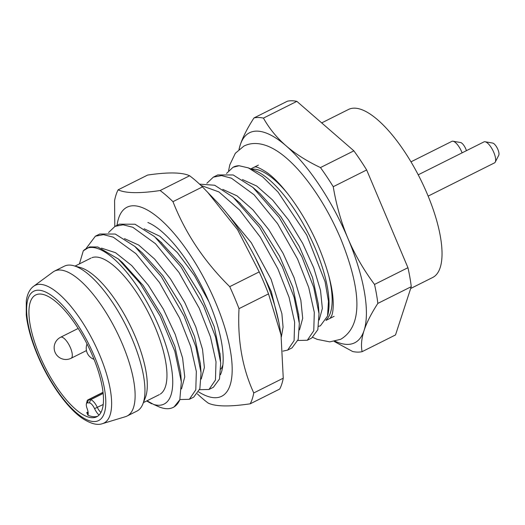 <?xml version="1.0" encoding="UTF-8"?>
<svg xmlns="http://www.w3.org/2000/svg" width="525" height="525" viewBox="0 0 525 525"><rect width="100%" height="100%" fill="white"/><g stroke="black" fill="none" stroke-linecap="round" stroke-linejoin="round"><path stroke-width="0.79" d="M146.993 400.811L153.733 404.493A86.914 30.581 -116.6 0 0 156.181 320.283A86.914 30.581 -116.6 0 0 83.291 250.825L79.413 263.891M91.934 257.683A76.342 26.86 63.4 0 1 154.98 326.852A76.342 26.86 63.4 0 1 160.243 394.117M321.681 122.903L348.554 109.443A93.962 33.062 63.4 0 1 427.291 194.073A93.962 33.062 63.4 0 1 432.685 277.482L410.668 288.507M238.967 149.389L240.214 145.025C242.826 137.104 247.419 128.074 253.982 117.941L287.405 101.207A129.196 45.458 63.4 0 1 296.861 101.364L353.883 150.839A129.196 45.458 63.4 0 1 366.66 169.969L407.945 267.704A129.196 45.458 63.4 0 1 411.265 286.676L395.522 334.937L362.099 351.671A129.196 45.458 63.4 0 1 352.642 351.514L334.215 341.453M239.092 149.284A117.449 41.324 63.4 0 1 240.214 145.025A117.449 41.324 -116.6 0 1 286.046 145.792C295.424 153.877 306.895 161.136 320.46 167.573A129.196 45.458 63.4 0 1 333.237 186.703C336.341 205.223 341.257 222.502 347.977 238.521C354.775 254.513 363.628 269.817 374.522 284.438A129.196 45.458 63.4 0 1 377.836 303.411C371.273 313.543 366.686 322.573 364.068 330.494C361.528 338.382 360.872 345.437 362.099 351.671M253.982 117.941A129.196 45.458 63.4 0 1 263.438 118.099C269.207 128.441 276.747 137.668 286.046 145.792A117.449 41.324 63.4 0 1 347.977 238.521A117.449 41.324 63.4 0 1 364.068 330.494A117.449 41.324 -116.6 0 1 335.199 341.257M263.438 118.099L296.861 101.364M320.46 167.573L353.883 150.839M333.237 186.703L366.66 169.969M374.522 284.438L407.945 267.704M377.836 303.411L411.265 286.676M327.83 314.967A86.914 30.581 -116.6 0 0 328.296 312.867A86.914 30.581 -116.6 0 0 315.413 248.66A86.914 30.581 -116.6 0 0 257.683 171.819A86.914 30.581 -116.6 0 0 255.721 170.933L248.312 167.869L262.658 176.853L278.027 192.038L306.705 235.01L325.093 281.735L328.46 301.337L327.554 316.057L320.401 325.815L318.616 326.327M307.302 340.252L311.679 338.061L317.828 329.687L319.016 313.72L313.793 287.536L301.941 256.83L279.097 217.324L252.84 187.366L233.198 174.969L217.724 174.943L213.347 177.135L221.55 175.593L231.387 178.178L254.126 194.814L277.515 223.571L297.563 259.022L308.726 287.477L314.304 312.401L313.766 330.743L307.302 340.252L297.859 340.482M248.312 167.869L239.085 165.736L233.008 167.291L226.531 173.44M239.085 165.736A93.962 33.062 -116.6 0 0 233.533 167.029L233.008 167.291M200.911 185.404L218.945 191.933L239.682 210.098L260.328 237.156L277.902 268.866L289.072 297.347L294.63 322.127L294.098 340.627L287.641 350.096L292.018 347.904L298.174 339.524L299.348 323.479L294.098 297.268L282.279 266.674L259.567 227.358L233.159 197.19L214.699 185.246L199.572 184.137M287.641 350.096L282.949 351.133M208.996 389.471L213.373 387.279L219.502 378.965L220.71 362.906L215.493 336.794L203.634 306.049L180.928 266.746L154.56 236.604L135.01 224.227L119.411 224.162L115.034 226.354L123.126 224.805L132.805 227.279L155.512 243.738L178.953 272.416L199.251 308.241L210.466 336.853L216.018 361.764L215.44 380.028L208.996 389.471L199.552 389.694M86.185 248.384L95.373 236.204L103.484 234.649L113.256 237.169L135.962 253.693L159.469 282.522L179.589 318.084L190.739 346.493L196.337 371.464L195.799 389.812L189.335 399.315L193.712 397.123L199.854 388.776L201.049 372.783L195.845 346.677L183.967 315.892L161.247 276.557L134.899 246.455L115.264 234.045L99.75 234.006L95.373 236.198M189.335 399.315L179.885 399.538M206.863 183.291L213.347 177.135M319.193 319.981L322.357 308.457L320.512 290.377L313.747 267.842L302.702 243.423L288.501 219.916L272.613 200.018L256.705 186.027L242.432 179.55M299.532 329.825L302.695 318.301L300.851 300.228L294.085 277.686L283.047 253.267L268.846 229.766L252.958 209.869L237.044 195.871L222.777 189.394M281.354 336.938L283.067 327.154L281.879 313.642L271.077 279.234L251.291 242.714L227.161 213.596M108.557 232.503L115.034 226.354M179.812 399.755L174.051 406.967L173.152 407.42A93.962 33.062 -116.6 0 0 179.812 399.755L181.335 381.911L174.825 351.225L160.256 316.267L140.227 283.507L118.322 258.976L97.814 246.999L89.604 246.914L83.291 250.825M153.733 404.493L158.95 406.822A93.962 33.062 -116.6 0 0 173.152 407.42M319.016 313.72L318.314 304.087L312.526 277.476L299.276 246.356L280.75 216.556L260.111 193.692L252.84 187.366M298.725 315.138L292.845 287.273L279.595 256.167L261.076 226.38L239.302 202.552M278.873 322.389L271.32 291.736L254.822 256.692M220.087 354.637L214.226 326.714L200.99 295.608L182.477 265.821L160.604 241.887M200.379 363.707L194.565 336.577L181.328 305.458L162.809 275.658L142.177 252.781L134.899 246.455M181.328 381.911L180.672 372.967L174.897 346.402L161.667 315.308L143.167 285.528L122.548 262.651L118.322 258.976M201.226 379.043L204.389 367.52L202.538 349.447L195.779 326.904L184.734 302.485L170.533 278.978L154.645 259.081L138.731 245.083L124.464 238.613M181.512 388.953L184.741 376.97L182.608 358.03L175.238 334.471L163.387 309.179L148.339 285.252L131.775 265.617L115.546 252.709L101.463 248.122M151.679 403.81L146.692 400.962M220.887 369.062A82.215 28.927 63.4 0 0 221.747 367.802L222.876 365.052M208.93 301.737L194.381 275.422L177.299 252.545L159.823 236.243L144.126 228.769M100.944 412.453A7.048 2.481 63.4 0 1 97.348 407.433A9.398 3.308 -116.6 0 0 90.503 399.788L88.508 399.755A9.398 3.308 -116.6 0 0 87.905 399.879A9.398 3.308 -116.6 0 0 87.097 401.054L86.389 403.843A7.048 2.481 -116.6 0 0 87.111 408.516A9.398 3.308 63.4 0 1 88.075 414.737A9.398 3.308 63.4 0 1 87.918 415.19A68.119 23.966 -116.6 0 0 97.65 416.24M99.054 415.065A9.398 3.308 63.4 0 1 94.572 408.64A7.048 2.481 -116.6 0 0 89.434 402.905L87.439 402.872A7.048 2.481 -116.6 0 0 86.389 403.843M88.18 412.827A7.048 2.481 63.4 0 1 86.75 412.591L87.918 415.19M39.618 355.445A68.119 23.966 -116.6 0 0 96.698 416.798A68.119 23.966 -116.6 0 0 92.787 356.324A68.119 23.966 -116.6 0 0 35.707 294.971A68.119 23.966 -116.6 0 0 39.618 355.445M33.659 286.25L53.032 272.009A81.04 28.514 -116.6 0 1 54.495 271.11A81.04 28.514 -116.6 0 1 122.404 344.105A81.04 28.514 63.4 0 1 127.057 416.043A81.04 28.514 63.4 0 1 125.462 416.679L102.454 423.662A76.978 27.083 -116.6 0 0 99.553 354.729A76.978 27.083 -116.6 0 0 33.659 286.25C29.767 289.091 27.32 293.921 26.302 300.733L26.25 314.81C27.569 326.924 31.342 340.41 37.577 355.274C48.891 382.338 67.338 408.352 82.74 418.589C90.825 423.793 97.394 425.486 102.454 423.662M73.677 265.709L80.154 267.474A76.342 26.86 -116.6 0 1 135.319 336.696A76.342 26.86 63.4 0 1 145.34 397.688L142.879 403.935A81.04 28.514 63.4 0 0 132.234 339.183A81.04 28.514 -116.6 0 0 73.677 265.709A81.04 28.514 -116.6 0 0 64.332 266.188L54.495 271.11M142.879 403.935A81.04 28.514 63.4 0 1 136.887 411.121L127.057 416.043M462.105 152.841A11.747 4.134 -116.6 0 0 452.99 141.225A11.747 4.134 -116.6 0 0 452.648 141.192A11.747 4.134 -116.6 0 0 451.9 141.35L410.977 161.838M466.43 150.675A7.048 2.481 -116.6 0 0 460.556 142.524L452.99 141.225M428.137 196.114L494.498 162.888A11.747 4.134 -116.6 0 0 495.259 162.094A11.747 4.134 -116.6 0 0 492.936 150.537A11.747 4.134 -116.6 0 0 485.08 141.757A11.747 4.134 -116.6 0 0 484.739 141.724A11.747 4.134 -116.6 0 0 483.984 141.888L418.215 174.812M495.259 162.094L498.75 155.256A7.048 2.481 -116.6 0 0 497.359 148.326A7.048 2.481 -116.6 0 0 492.64 143.056L485.08 141.757M202.46 186.9L172.968 201.666A129.196 45.458 -116.6 0 0 160.132 190.536C139.604 193.567 125.6 193.331 118.118 189.833L147.617 175.068C168.138 172.036 182.142 172.272 189.623 175.77A129.196 45.458 -116.6 0 1 202.46 186.9L217.291 202.289A105.709 37.19 63.4 0 1 264.751 277.823A105.709 37.19 63.4 0 1 279.7 326.95L281.033 334.957L283.257 378.184L253.765 392.949A129.196 45.458 -116.6 0 1 250.222 403.81C229.694 406.842 215.69 406.613 208.215 403.108A129.196 45.458 -116.6 0 1 197.4 393.927M117.042 225.35A105.709 37.19 63.4 0 1 156.148 215.906A105.709 37.19 63.4 0 1 215.591 302.433A105.709 37.19 63.4 0 1 198.627 391.886M147.866 222.495A89.263 31.408 63.4 0 1 202.427 287.687A89.263 31.408 63.4 0 1 221.924 370.427A89.263 31.408 63.4 0 1 220.441 374.712M207.427 191.986L237.589 229.727L259.219 271.891A129.196 45.458 -116.6 0 1 264.082 282.896A129.196 45.458 -116.6 0 1 268.511 293.888L239.013 308.654A129.196 45.458 -116.6 0 0 234.59 297.662A129.196 45.458 -116.6 0 0 229.727 286.657C204.284 261.594 185.364 233.264 172.968 201.666M118.118 189.833A129.196 45.458 -116.6 0 0 114.581 200.694L114.798 226.478M239.013 308.654C237.412 340.023 242.327 368.117 253.765 392.949M259.219 271.891L229.727 286.657M268.511 293.888L281.033 334.957M250.222 403.81L279.713 389.045A129.196 45.458 -116.6 0 0 283.257 378.184M189.623 175.77L160.132 190.536M251.573 169.214A84.564 29.754 63.4 0 1 253.463 169.116A84.564 29.754 -116.6 0 1 287.871 193.889M326.261 319.764A84.564 29.754 -116.6 0 0 328.716 275.474M103.208 404.499L94.572 408.64M88.062 411.935L86.75 412.591M94.434 356.357A72.338 25.449 -116.6 0 0 38.456 290.207A72.338 25.449 -116.6 0 0 37.971 355.412A72.338 25.449 -116.6 0 0 93.942 421.562A72.338 25.449 -116.6 0 0 94.434 356.357M103.051 392.47L88.508 399.755L87.439 402.872M89.434 402.905L90.503 399.788L103.156 393.448M71.144 358.247A11.747 11.747 0 0 1 54.436 350.346A11.747 11.747 0 0 1 60.631 337.24A11.747 4.134 -116.6 0 1 61.386 337.076A11.747 4.134 63.4 0 1 70.042 346.854A11.747 4.134 63.4 0 1 71.144 358.247L86.454 350.582M250.799 168.899L258.385 165.099M325.946 320.414L334.103 316.332M299.237 322.147L298.633 313.865M234.544 198.417L240.443 203.543M220.579 361.39L219.988 353.286M155.971 237.858L161.838 242.957M200.34 363.156L200.99 372.041M75.042 266.083L91.009 258.09M143.397 402.609L159.364 394.616M103.031 392.306L87.905 399.879M60.631 337.24L78.186 328.447M87.038 343.98A11.747 11.747 0 0 0 94.028 359.336M228.578 170.697L229.812 164.824L235.344 153.261L243.935 146.062C250.793 142.669 258.622 142.649 267.422 145.996C273.262 148.319 279.149 151.968 285.082 156.929C291.067 161.91 297.052 168.02 303.037 175.258C317.796 193.344 330.356 214.502 340.718 238.737C358.792 283.566 365.558 324.516 340.686 339.308L329.772 341.873L317.198 339.367L312.815 337.391M254.454 167.068C254.533 167.816 254.074 164.181 266.739 172.397C282.982 183.684 305.78 215.624 319.075 247.879C328.735 271.458 333.46 290.692 333.25 305.583C333.086 310.177 332.588 313.51 331.754 315.577L330.166 318.301"/></g></svg>
